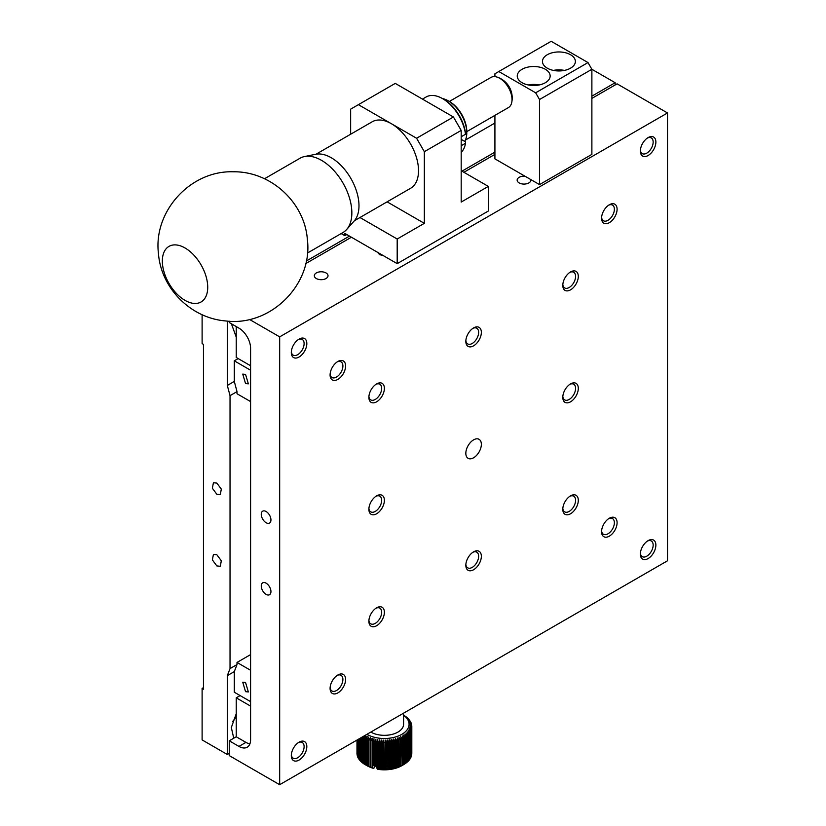 <?xml version="1.0" encoding="UTF-8"?>
<svg xmlns="http://www.w3.org/2000/svg" width="826" height="826" viewBox="0 0 826 826"><rect width="100%" height="100%" fill="white"/><g stroke="black" fill="none" stroke-linecap="round" stroke-linejoin="round"><path stroke-width="1.24" d="M176.372 244.961A32.09 18.523 60 0 1 203.908 270.525A32.09 18.523 60 0 1 201.079 301.965A32.09 18.523 60 0 1 168.989 283.442A32.09 18.523 60 0 1 168.989 246.385A32.09 18.523 60 0 1 176.372 244.961M307.396 253.066L342.966 232.529A42.9 24.77 -120 0 0 346.641 229.514A42.9 24.77 -120 0 0 345.031 186.831A42.9 24.77 -120 0 0 309.936 156.31A42.9 24.77 -120 0 0 304.515 156.548A42.9 24.77 -120 0 0 300.065 158.22L264.496 178.757M346.641 229.514L354.22 220.965A39.214 22.643 -120 0 0 350.864 178.437A39.214 22.643 -120 0 0 315.718 154.266L304.515 156.548M202.112 314.675L202.112 343.585L203.464 344.37L203.464 689.204L202.112 688.419L203.464 687.635M615.153 84.964L615.153 82.724L591.881 69.291L591.881 154.379L539.523 184.601L539.523 99.523L591.881 69.291L587.998 62.569L535.651 92.801L539.523 99.523M202.112 688.419L202.112 739.92L227.315 754.468L227.315 675.658L230.031 668.595L230.031 395.654L227.315 385.453L227.315 321.087M216.846 483.086L221.327 489.126L220.274 494.619L216.846 494.278L212.365 488.238L213.418 482.745L216.846 483.086M216.846 554.742L221.327 560.782L220.274 566.275L216.846 565.934L212.365 559.894L213.418 554.401L216.846 554.742M494.919 123.033L465.399 140.079M615.153 82.724L591.881 96.157M494.919 152.139L461.961 171.168M349.491 236.102L306.25 261.068M323.121 243.99L328.242 241.037M227.315 385.453L234.295 381.426L234.295 360.828L238.177 358.587M227.315 754.468L229.256 753.353M250.588 701.625L234.295 692.219L234.295 671.621L227.315 675.658M236.236 337.101L231.404 323.771M233.758 738.217L231.321 727.561L236.236 713.716M234.295 381.426L237.01 391.617L230.031 395.654M230.031 668.595L237.01 664.569L237.01 662.442L250.588 654.605M250.588 401.581L237.01 393.744L237.01 391.617M237.01 664.569L234.295 671.621M250.588 670.278L237.01 662.442M245.549 682.482L248.358 691.94L245.549 691.661L242.741 682.204L245.549 682.482M234.295 360.828L250.588 370.234M245.549 374.374L248.358 383.832L245.549 383.553L242.741 374.095L245.549 374.374M232.602 721.594L236.236 716.803M667.511 112.956L667.511 560.782L279.673 784.7L279.673 336.863L667.511 112.956L617.094 83.849L591.881 98.397M481.351 444.347A10.965 6.329 120 0 0 479.08 439.329A10.965 6.329 120 0 0 468.105 445.658A10.965 6.329 120 0 0 468.105 458.327A10.965 6.329 120 0 0 476.561 455.384A10.965 6.329 120 0 0 481.351 444.347M376.635 607.802L376.635 607.802A10.965 6.329 120 0 0 368.881 621.245A10.965 6.329 120 0 0 376.635 625.716A10.965 6.329 120 0 0 384.389 612.283A10.965 6.329 120 0 0 376.635 607.802M337.855 361.499L337.855 361.499A10.965 6.329 120 0 0 330.09 374.932A10.965 6.329 120 0 0 337.855 379.413A10.965 6.329 120 0 0 345.609 365.98A10.965 6.329 120 0 0 337.855 361.499L337.855 361.499M473.597 551.83L473.597 551.83A10.965 6.329 120 0 0 465.833 565.263A10.965 6.329 120 0 0 473.597 569.744A10.965 6.329 120 0 0 481.351 556.311A10.965 6.329 120 0 0 473.597 551.83M473.597 327.912L473.597 327.912A10.965 6.329 120 0 0 465.833 341.345A10.965 6.329 120 0 0 473.597 345.826A10.965 6.329 120 0 0 481.351 332.393A10.965 6.329 120 0 0 473.597 327.912L473.597 327.912M345.609 679.457A10.965 6.329 120 0 0 337.855 674.987A10.965 6.329 120 0 0 330.09 688.419A10.965 6.329 120 0 0 337.855 692.89A10.965 6.329 120 0 0 345.609 679.457M609.33 204.755L609.33 204.755A10.965 6.329 120 0 0 601.576 218.198A10.965 6.329 120 0 0 609.33 222.669A10.965 6.329 120 0 0 617.094 209.236A10.965 6.329 120 0 0 609.33 204.755L609.33 204.755M617.094 522.724A10.965 6.329 120 0 0 609.33 518.243A10.965 6.329 120 0 0 601.576 531.676A10.965 6.329 120 0 0 609.33 536.157A10.965 6.329 120 0 0 617.094 522.724M306.828 746.632A10.965 6.329 120 0 0 299.064 742.161A10.965 6.329 120 0 0 291.31 755.594A10.965 6.329 120 0 0 299.064 760.065A10.965 6.329 120 0 0 306.828 746.632M376.635 383.894L376.635 383.894A10.965 6.329 120 0 0 368.881 397.327A10.965 6.329 120 0 0 376.635 401.808A10.965 6.329 120 0 0 384.389 388.365A10.965 6.329 120 0 0 376.635 383.894M299.064 339.104L299.064 339.104A10.965 6.329 120 0 0 291.31 352.537A10.965 6.329 120 0 0 299.064 357.018A10.965 6.329 120 0 0 306.828 343.585A10.965 6.329 120 0 0 299.064 339.104L299.064 339.104M578.303 388.375A10.965 6.329 120 0 0 570.549 383.894A10.965 6.329 120 0 0 562.795 397.327A10.965 6.329 120 0 0 570.549 401.808A10.965 6.329 120 0 0 578.303 388.375M570.549 495.848L570.549 495.848A10.965 6.329 120 0 0 562.795 509.281A10.965 6.329 120 0 0 570.549 513.762A10.965 6.329 120 0 0 578.303 500.329A10.965 6.329 120 0 0 570.549 495.848M384.389 500.329A10.965 6.329 120 0 0 376.635 495.848A10.965 6.329 120 0 0 368.881 509.281A10.965 6.329 120 0 0 376.635 513.762A10.965 6.329 120 0 0 384.389 500.329M655.875 545.108A10.965 6.329 120 0 0 648.121 540.638A10.965 6.329 120 0 0 640.356 554.07A10.965 6.329 120 0 0 648.121 558.552A10.965 6.329 120 0 0 655.875 545.108M648.121 137.581L648.121 137.581A10.965 6.329 120 0 0 640.356 151.024A10.965 6.329 120 0 0 648.121 155.494A10.965 6.329 120 0 0 655.875 142.062A10.965 6.329 120 0 0 648.121 137.581L648.121 137.581M570.549 271.93L570.549 271.93A10.965 6.329 120 0 0 562.795 285.373A10.965 6.329 120 0 0 570.549 289.843A10.965 6.329 120 0 0 578.303 276.411A10.965 6.329 120 0 0 570.549 271.93M279.673 784.7L229.256 755.594L229.256 740.808L236.236 736.782L236.236 697.825L240.118 695.585M249.473 319.425L279.673 336.863M494.919 154.379L463.902 172.293M351.422 237.227L305.692 263.628M530.798 179.572A6.856 3.954 180 0 1 530.87 180.13A6.856 3.954 180 0 1 524.014 184.084A6.856 3.954 180 0 1 517.159 180.13A6.856 3.954 180 0 1 519.162 177.332A6.856 3.954 180 0 1 524.985 176.206M383.419 255.699L379.547 254.584L377.606 252.343M316.327 272.941A6.856 3.954 180 0 1 323.802 272.084A6.856 3.954 180 0 1 328.025 275.739A6.856 3.954 180 0 1 321.169 279.694A6.856 3.954 180 0 1 314.314 275.739A6.856 3.954 180 0 1 316.327 272.941M229.256 321.2L229.256 322.532L238.951 328.139A16.458 9.499 60 0 1 250.588 348.283L250.588 739.693A16.458 9.499 60 0 1 247.18 747.231A16.458 9.499 60 0 1 238.951 746.415L229.256 740.808M270.949 519.915A6.856 3.954 60 0 1 269.534 523.054A6.856 3.954 60 0 1 262.678 519.1A6.856 3.954 60 0 1 262.678 511.18A6.856 3.954 60 0 1 267.954 513.018A6.856 3.954 60 0 1 270.949 519.915M270.949 591.571A6.856 3.954 60 0 1 269.534 594.71A6.856 3.954 60 0 1 262.678 590.755A6.856 3.954 60 0 1 262.678 582.836A6.856 3.954 60 0 1 267.954 584.674A6.856 3.954 60 0 1 270.949 591.571M368.912 620.398A9.055 5.224 120 0 0 370.75 623.816A9.055 5.224 120 0 0 375.272 623.372A9.055 5.224 120 0 0 381.674 612.283A9.055 5.224 120 0 0 379.805 608.143A9.055 5.224 120 0 0 375.923 608.256M330.132 374.095A9.055 5.224 120 0 0 331.969 377.513A9.055 5.224 120 0 0 336.492 377.059A9.055 5.224 120 0 0 342.893 365.98A9.055 5.224 120 0 0 341.014 361.829A9.055 5.224 120 0 0 337.142 361.943M465.864 564.426A9.055 5.224 120 0 0 467.712 567.834A9.055 5.224 120 0 0 472.235 567.39A9.055 5.224 120 0 0 478.636 556.311A9.055 5.224 120 0 0 476.757 552.16A9.055 5.224 120 0 0 472.885 552.274M465.864 340.508A9.055 5.224 120 0 0 467.712 343.926A9.055 5.224 120 0 0 472.235 343.471A9.055 5.224 120 0 0 478.636 332.393A9.055 5.224 120 0 0 476.757 328.252A9.055 5.224 120 0 0 472.885 328.356M330.132 687.573A9.055 5.224 120 0 0 331.969 690.99A9.055 5.224 120 0 0 336.492 690.546A9.055 5.224 120 0 0 342.893 679.457A9.055 5.224 120 0 0 341.014 675.317A9.055 5.224 120 0 0 337.142 675.431M601.607 217.352A9.055 5.224 120 0 0 603.455 220.769A9.055 5.224 120 0 0 607.977 220.325A9.055 5.224 120 0 0 614.379 209.236A9.055 5.224 120 0 0 612.5 205.096A9.055 5.224 120 0 0 608.628 205.209M601.607 530.839A9.055 5.224 120 0 0 603.455 534.257A9.055 5.224 120 0 0 607.977 533.803A9.055 5.224 120 0 0 614.379 522.724A9.055 5.224 120 0 0 612.5 518.573A9.055 5.224 120 0 0 608.628 518.687M291.341 754.747A9.055 5.224 120 0 0 293.189 758.165A9.055 5.224 120 0 0 297.711 757.721A9.055 5.224 120 0 0 304.113 746.632A9.055 5.224 120 0 0 302.233 742.491A9.055 5.224 120 0 0 298.351 742.605M368.912 396.48A9.055 5.224 120 0 0 370.75 399.898A9.055 5.224 120 0 0 375.272 399.454A9.055 5.224 120 0 0 381.674 388.365A9.055 5.224 120 0 0 379.805 384.224A9.055 5.224 120 0 0 375.923 384.338M291.341 351.7A9.055 5.224 120 0 0 293.189 355.118A9.055 5.224 120 0 0 297.711 354.664A9.055 5.224 120 0 0 304.113 343.585A9.055 5.224 120 0 0 302.233 339.445A9.055 5.224 120 0 0 298.351 339.558M562.826 396.49A9.055 5.224 120 0 0 564.664 399.898A9.055 5.224 120 0 0 569.197 399.454A9.055 5.224 120 0 0 575.588 388.375A9.055 5.224 120 0 0 573.719 384.224A9.055 5.224 120 0 0 569.837 384.338M562.826 508.444A9.055 5.224 120 0 0 564.664 511.862A9.055 5.224 120 0 0 569.197 511.408A9.055 5.224 120 0 0 575.588 500.329A9.055 5.224 120 0 0 573.719 496.189A9.055 5.224 120 0 0 569.837 496.302M368.912 508.444A9.055 5.224 120 0 0 370.75 511.862A9.055 5.224 120 0 0 375.272 511.408A9.055 5.224 120 0 0 381.674 500.329A9.055 5.224 120 0 0 379.805 496.189A9.055 5.224 120 0 0 375.923 496.302M640.398 553.224A9.055 5.224 120 0 0 642.236 556.641A9.055 5.224 120 0 0 646.758 556.197A9.055 5.224 120 0 0 653.159 545.108A9.055 5.224 120 0 0 651.28 540.968A9.055 5.224 120 0 0 647.408 541.082M640.398 150.177A9.055 5.224 120 0 0 642.236 153.595A9.055 5.224 120 0 0 646.758 153.151A9.055 5.224 120 0 0 653.159 142.062A9.055 5.224 120 0 0 651.28 137.921A9.055 5.224 120 0 0 647.408 138.035M562.826 284.526A9.055 5.224 120 0 0 564.664 287.944A9.055 5.224 120 0 0 569.197 287.5A9.055 5.224 120 0 0 575.588 276.411A9.055 5.224 120 0 0 573.719 272.27A9.055 5.224 120 0 0 569.837 272.384M236.236 736.782L245.931 742.378A16.458 9.499 -120 0 0 249.896 743.865M250.588 706.106L236.236 697.825M250.588 365.753L236.236 357.472L236.236 326.569M350.647 134.225L350.647 109.146L395.251 83.395L453.422 116.982L461.187 130.415L461.187 202.071L488.331 186.397L488.331 211.033L397.192 263.649L397.192 239.013L424.337 223.34L387.105 201.843M359.96 217.517L397.192 239.013M341.19 233.562L344.834 235.658L344.834 233.417L397.192 263.649M461.187 170.724L488.331 186.397M424.337 223.34L424.337 151.685L416.583 138.252L358.401 104.665M424.337 151.685L461.187 130.415M453.422 116.982L416.583 138.252M346.775 234.543L344.834 235.658M535.651 92.801L498.801 71.532L551.159 41.3L587.998 62.569M498.801 71.532L494.919 73.772L494.919 76.642M494.919 115.372L494.919 158.86L539.523 184.601M522.073 69.291A16.458 9.499 180 0 1 540.008 67.226A16.458 9.499 180 0 1 550.157 76.002A16.458 9.499 180 0 1 533.71 85.501A16.458 9.499 180 0 1 517.252 76.002A16.458 9.499 180 0 1 522.073 69.291M547.277 54.733A16.458 9.499 180 0 1 565.211 52.678A16.458 9.499 180 0 1 575.371 61.454A16.458 9.499 180 0 1 558.913 70.953A16.458 9.499 180 0 1 542.465 61.454A16.458 9.499 180 0 1 547.277 54.733M539.192 84.964A16.458 9.499 0 0 0 528.227 84.964M564.395 70.406A16.458 9.499 0 0 0 553.43 70.406M461.187 136.755L465.513 134.256A32.906 18.998 -120 0 0 442.571 98.624A32.906 18.998 -120 0 0 426.113 96.993L422.458 99.099M461.187 152.366A32.906 18.998 -120 0 0 465.513 143.218L461.187 145.717M442.571 98.624L443.727 99.296A31.264 18.048 -120 0 1 465.492 132.903L465.513 134.256M465.513 143.218L465.492 141.865L461.734 139.697M466.783 131.623L508.413 107.587A17.418 10.057 -120 0 0 511.738 102.455A17.418 10.057 -120 0 0 499.709 78.284A17.418 10.057 -120 0 0 497.128 77.107A17.418 10.057 -120 0 0 490.995 77.417L449.365 101.453M466.783 132.779L466.783 131.406A24.367 14.073 -120 0 0 449.55 101.557L448.363 100.875A26.05 15.044 60 0 1 466.783 132.779A26.05 15.044 60 0 1 464.697 141.401M442.54 98.604A26.05 15.044 60 0 1 448.363 100.875M370.812 732.084A19.194 11.079 0 0 0 397.967 732.084A19.194 11.079 0 0 0 403.584 724.247L403.584 713.158M366.94 734.324A24.677 14.248 0 0 0 400.899 734.841A24.677 14.248 0 0 0 403.584 715.285M374.694 741.294A27.423 15.828 180 0 1 373.806 741.087L373.806 765.723A27.423 15.828 180 0 0 374.694 765.929L374.694 741.294L375.871 739.198L375.82 766.156A27.423 15.828 180 0 0 376.739 766.322L376.739 741.686A27.423 15.828 180 0 1 375.82 741.521M376.739 741.686L377.812 739.538L377.812 769.089L377.812 739.538M378.835 741.985L379.784 739.786L380.001 742.109L379.784 769.336L378.835 768.861L378.835 741.985A27.423 15.828 180 0 1 377.895 741.862M383.099 769.171L383.099 742.295L383.811 740.024L384.296 769.182L383.099 769.171A27.423 15.828 180 0 1 382.139 769.13L380.951 769.058L380.951 742.192A27.423 15.828 180 0 1 380.001 742.109M380.951 742.192L381.798 739.951L382.139 742.264L382.139 769.13M383.099 742.295A27.423 15.828 180 0 1 382.139 742.264M385.257 742.306L385.835 740.003L386.444 742.275L386.444 769.14L385.835 769.553L385.257 769.182L385.257 742.306A27.423 15.828 180 0 1 384.296 742.316M387.404 742.223L387.848 739.9L388.581 742.13L388.581 768.996L387.848 769.44L387.404 742.223A27.423 15.828 180 0 1 386.444 742.275M391.627 768.624L391.803 739.404L392.773 741.562L392.773 768.428L391.627 768.624A27.423 15.828 180 0 1 390.698 768.758L389.531 768.903L389.531 742.037A27.423 15.828 180 0 1 388.581 742.13M389.531 742.037L389.851 739.693L390.698 741.893L390.698 768.758M391.627 741.758A27.423 15.828 180 0 1 390.698 741.893M393.682 741.376L393.723 739.022L394.797 741.128L394.797 768.004L393.723 768.572L393.682 741.376A27.423 15.828 180 0 1 392.773 741.562M395.675 740.912L395.582 738.558L396.748 740.612L396.748 767.488L395.582 768.108L395.675 740.912A27.423 15.828 180 0 1 394.797 741.128M399.454 766.59L399.072 737.381L400.434 739.322L400.434 766.198L399.454 766.59A27.423 15.828 180 0 1 398.638 766.879L397.368 767.56L397.605 740.354A27.423 15.828 180 0 1 396.748 740.612M397.605 740.354L397.368 738.01L398.638 740.013L398.638 766.879M399.454 739.714A27.423 15.828 180 0 1 398.638 740.013M401.199 738.991L400.693 736.678L402.128 738.558L402.128 765.434L400.693 766.229L401.199 738.991A27.423 15.828 180 0 1 400.434 739.322M402.851 738.196L402.21 735.904L403.707 737.721L403.707 764.587L402.21 765.454L402.851 765.062L402.851 738.196A27.423 15.828 180 0 1 402.128 738.558M376.739 766.322L377.038 768.707L377.843 769.326A24.677 14.248 -0 0 0 401.849 765.671L403.78 764.546A27.423 15.828 180 0 0 404.379 764.195L404.379 737.319A27.423 15.828 180 0 1 403.707 737.721M404.379 737.319L403.615 735.068L405.184 736.813L405.184 763.678L403.615 764.608M405.184 763.678A27.423 15.828 180 0 0 405.793 763.255L405.793 736.379A27.423 15.828 180 0 1 405.184 736.813M405.793 736.379L404.905 734.159L406.516 735.832L406.516 762.708L405.793 763.162M406.516 762.708A27.423 15.828 180 0 0 407.073 762.253L407.073 735.377A27.423 15.828 180 0 1 406.516 735.832M407.073 735.377L406.072 733.209L407.724 734.81L407.724 761.675L407.073 762.099M407.724 761.675A27.423 15.828 180 0 0 408.209 761.2L408.209 734.324A27.423 15.828 180 0 1 407.724 734.81M408.209 734.324L407.094 732.197L408.777 733.725L408.777 760.591L408.209 760.983M408.777 760.591A27.423 15.828 180 0 0 409.211 760.096L409.211 733.22A27.423 15.828 180 0 1 408.777 733.725M409.211 733.22L407.982 731.144L409.686 732.6L409.211 759.817M409.686 759.466A27.423 15.828 180 0 0 410.047 758.949L410.047 732.073A27.423 15.828 180 0 1 409.686 732.6M410.047 732.073L408.725 730.06L410.439 731.433L410.047 758.609M410.439 758.299A27.423 15.828 180 0 0 410.728 757.772L410.728 730.896A27.423 15.828 180 0 1 410.439 731.433M410.728 730.896L409.324 728.945L411.038 730.236L410.728 757.349M411.038 757.101A27.423 15.828 180 0 0 411.245 756.564L411.245 729.688A27.423 15.828 180 0 1 411.038 730.236M411.245 729.688L409.758 727.799L411.462 729.017L411.245 756.069M411.462 755.883A27.423 15.828 180 0 0 411.596 755.336L411.596 728.47A27.423 15.828 180 0 1 411.462 729.017M411.596 728.47L410.047 726.643L411.72 727.778L411.596 754.768M411.72 754.654A27.423 15.828 180 0 0 411.782 754.097L411.782 727.231A27.423 15.828 180 0 1 411.72 727.778M411.782 727.231L410.171 725.476L411.813 726.539L411.782 753.436M403.615 715.192A27.423 15.828 180 0 1 403.78 715.285L403.78 715.285A27.423 15.828 180 0 1 403.852 715.326L404.678 715.822A27.423 15.828 180 0 1 405.308 716.245L406.062 716.782A27.423 15.828 180 0 1 406.64 717.226L407.311 717.794A27.423 15.828 180 0 1 407.827 718.259L408.426 718.857A27.423 15.828 180 0 1 408.87 719.343L407.621 718.682L409.386 719.962A27.423 15.828 180 0 1 409.768 720.478L408.426 719.756L410.192 721.119A27.423 15.828 180 0 1 410.501 721.645L409.087 720.861L410.842 722.306A27.423 15.828 180 0 1 411.08 722.843L409.593 721.996L411.327 723.514A27.423 15.828 180 0 1 411.493 724.061L409.944 723.142L411.647 724.743A27.423 15.828 180 0 1 411.74 725.3L410.13 724.309L411.802 725.982A27.423 15.828 180 0 1 411.813 726.488A27.423 15.828 180 0 1 411.813 726.539M363.708 736.183L363.471 763.596A27.423 15.828 180 0 0 364.111 764.009L364.111 737.143A27.423 15.828 180 0 1 363.471 736.72M364.111 737.143L365.753 735.429L364.927 737.639L364.927 764.504A27.423 15.828 180 0 0 364.999 764.546A27.423 15.828 180 0 0 365.619 764.897L365.619 738.021A27.423 15.828 180 0 1 364.927 737.639M365.619 738.021L367.209 736.245L366.507 738.485L366.507 765.351L367.209 765.795L365.619 764.897M367.25 738.836L368.768 736.988L368.19 739.26L368.19 766.125L368.768 766.538L367.25 765.712L367.25 738.836A27.423 15.828 180 0 1 366.507 738.485M368.974 739.58L370.43 737.659L370.43 767.209L368.974 766.445L368.974 739.58A27.423 15.828 180 0 1 368.19 739.26M370.802 740.241L372.175 738.258L372.175 767.798L370.802 767.106L370.802 740.241A27.423 15.828 180 0 1 369.976 739.951M373.806 764.835L372.805 765.392L372.712 767.684L372.712 740.808A27.423 15.828 180 0 1 371.855 740.561M372.712 740.808L373.992 738.764L373.806 741.087M411.493 724.061L411.493 724.598M411.74 725.3L411.74 725.92M356.966 753.353L356.966 753.291A27.423 15.828 180 0 0 356.966 753.353A27.423 15.828 180 0 0 356.977 753.849L356.977 740.065M357.049 740.034L357.049 754.541A27.423 15.828 180 0 0 357.131 755.088L357.131 739.982M357.286 739.889L357.286 755.769A27.423 15.828 180 0 0 357.451 756.317L357.451 739.797M402.851 765.062A27.423 15.828 180 0 1 402.128 765.434M357.699 739.652L357.699 756.998A27.423 15.828 180 0 0 357.937 757.535L357.937 739.518M401.199 765.867A27.423 15.828 180 0 1 400.434 766.198M358.277 739.322L358.277 758.196A27.423 15.828 180 0 0 358.587 758.712L358.587 739.136M359.021 738.888L359.021 759.362A27.423 15.828 180 0 0 359.393 759.868L359.393 738.671M397.605 767.23A27.423 15.828 180 0 1 396.748 767.488M359.909 760.24L359.393 759.868M359.909 738.372L359.909 760.488A27.423 15.828 180 0 0 360.363 760.983L360.363 738.114M395.675 767.788A27.423 15.828 180 0 1 394.797 768.004M393.723 768.572L393.723 739.022M360.952 761.396L360.363 760.983M360.952 737.773L360.952 761.572A27.423 15.828 180 0 0 361.468 762.047L361.468 737.473M393.682 768.252A27.423 15.828 180 0 1 392.773 768.428M391.803 768.944L391.803 739.404M362.149 762.491L361.468 762.047M362.149 737.081L362.149 762.615A27.423 15.828 180 0 0 362.728 763.059L362.728 736.751M389.851 769.243L389.851 739.693M363.471 763.523L362.728 763.059M389.531 768.903A27.423 15.828 180 0 1 388.581 768.996M387.848 769.44L387.848 739.9M365.753 764.979L364.111 764.009M387.404 769.089A27.423 15.828 180 0 1 386.444 769.14M385.835 769.553L385.835 740.003M385.257 769.182A27.423 15.828 180 0 1 384.296 769.182M367.25 765.712A27.423 15.828 180 0 1 366.507 765.351M383.811 769.574L383.811 740.024M368.974 766.445A27.423 15.828 180 0 1 368.19 766.125M381.798 769.502L381.798 739.951M380.951 769.058A27.423 15.828 180 0 1 380.001 768.985M370.802 767.106A27.423 15.828 180 0 1 369.976 766.827M379.784 769.336L379.784 739.786M378.835 768.861A27.423 15.828 180 0 1 377.895 768.738M372.712 767.684A27.423 15.828 180 0 1 371.855 767.437M377.812 769.089L377.038 768.707M375.82 765.196L374.694 765.929M364.999 764.546L366.94 765.671A24.677 14.248 -0 0 0 373.734 768.448L372.805 767.726M373.734 768.448L375.82 765.217M354.447 220.697L410.574 188.297A38.388 22.168 -120 0 0 416.459 157.529A38.388 22.168 -120 0 0 391.369 123.704A38.388 22.168 -120 0 0 372.175 121.794L316.059 154.194M245.931 742.378L238.951 746.415M225.405 320.922C190.599 318.041 160.987 288.088 158.437 253.427C153.285 211.188 190.569 170.383 233.169 171.787C270.567 171.116 304.587 202.225 307.344 239.313C313.24 284.361 270.505 326.982 225.405 320.922M511.738 102.455A21.941 21.941 0 0 0 497.097 77.097M411.813 726.488L411.813 753.353"/></g></svg>
